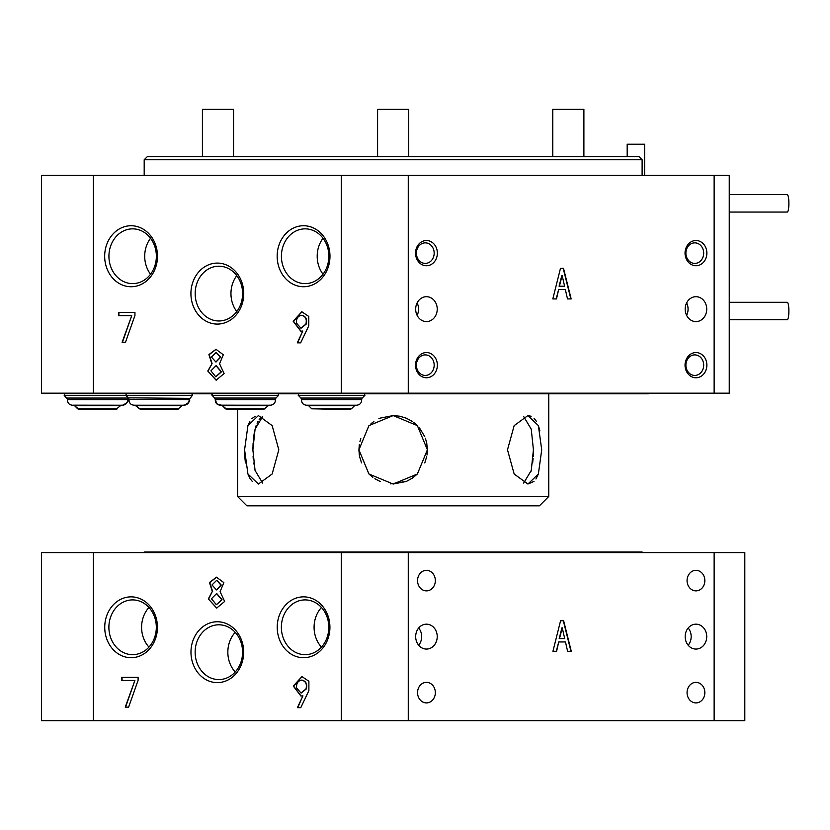 <?xml version="1.0" encoding="UTF-8"?>
<svg xmlns="http://www.w3.org/2000/svg" width="830" height="830" viewBox="0 0 830 830"><rect width="100%" height="100%" fill="white"/><g stroke="black" fill="none" stroke-linecap="round" stroke-linejoin="round"><path stroke-width="1.25" d="M216.589 589.902L221.257 585.077L216.838 580.336M212.003 584.953L216.433 589.902L220.946 585.077L216.682 580.336L212.003 584.953M216.464 604.665L222.035 599.716L216.744 593.595M211.463 598.731L216.308 604.665L221.724 599.716L216.589 593.585L211.463 598.731M417.552 580.606A10.271 8.891 90 0 0 426.454 590.877A10.271 8.891 90 0 0 435.345 580.606A10.271 8.891 90 0 0 426.454 570.335A10.271 8.891 90 0 0 417.552 580.606M417.552 692.635A10.271 8.891 90 0 0 426.454 702.906A10.271 8.891 90 0 0 435.345 692.635A10.271 8.891 90 0 0 426.454 682.364A10.271 8.891 90 0 0 417.552 692.635M687.064 692.635A10.271 8.891 90 0 0 695.955 702.906A10.271 8.891 90 0 0 704.846 692.635A10.271 8.891 90 0 0 695.955 682.364A10.271 8.891 90 0 0 687.064 692.635M687.064 580.606A10.271 8.891 90 0 0 695.955 590.877A10.271 8.891 90 0 0 704.846 580.606A10.271 8.891 90 0 0 695.955 570.335A10.271 8.891 90 0 0 687.064 580.606M415.674 636.62A12.45 10.78 90 0 0 426.454 649.07A12.45 10.78 90 0 0 437.234 636.62A12.45 10.78 90 0 0 426.454 624.17A12.45 10.78 90 0 0 415.674 636.62M418.673 645.242A12.45 10.78 90 0 0 421.671 636.62A12.45 10.78 90 0 0 418.673 628.009M685.175 636.62A12.45 10.78 90 0 0 695.955 649.07A12.45 10.78 90 0 0 706.735 636.62A12.45 10.78 90 0 0 695.955 624.17A12.45 10.78 90 0 0 685.175 636.62M688.174 645.242A12.45 10.78 90 0 0 691.172 636.62A12.45 10.78 90 0 0 688.174 628.009M104.736 627.283A30.43 26.352 -90 0 0 131.088 657.713A30.43 26.352 -90 0 0 157.441 627.283A30.43 26.352 -90 0 0 131.088 596.853A30.43 26.352 -90 0 0 104.736 627.283M108.886 627.283A27.39 23.717 -90 0 0 132.603 654.673A27.39 23.717 -90 0 0 156.32 627.283A27.39 23.717 -90 0 0 132.603 599.903A27.39 23.717 -90 0 0 108.886 627.283M148.964 607.456A27.39 23.717 -90 0 0 141.598 627.283A27.39 23.717 -90 0 0 148.964 647.12M190.973 652.183A30.43 26.352 -90 0 0 217.325 682.613A30.43 26.352 -90 0 0 243.678 652.183A30.43 26.352 -90 0 0 217.325 621.753A30.43 26.352 -90 0 0 190.973 652.183M195.133 652.183A27.39 23.717 -90 0 0 218.85 679.573A27.39 23.717 -90 0 0 242.568 652.183A27.39 23.717 -90 0 0 218.85 624.793A27.39 23.717 -90 0 0 195.133 652.183M235.201 632.346A27.39 23.717 -90 0 0 227.845 652.183A27.39 23.717 -90 0 0 235.201 672.01M277.22 627.283A30.43 26.352 -90 0 0 303.573 657.713A30.43 26.352 -90 0 0 329.925 627.283A30.43 26.352 -90 0 0 303.573 596.853A30.43 26.352 -90 0 0 277.22 627.283M281.37 627.283A27.39 23.717 -90 0 0 305.087 654.673A27.39 23.717 -90 0 0 328.805 627.283A27.39 23.717 -90 0 0 305.087 599.903A27.39 23.717 -90 0 0 281.37 627.283M321.449 607.456A27.39 23.717 -90 0 0 314.082 627.283A27.39 23.717 -90 0 0 321.449 647.12M229.848 627.916L232.307 629.628M143.6 603.016L146.059 604.728M316.085 603.016L318.544 604.728M93.385 720.648L41.5 720.648L41.5 552.604L93.385 552.604L93.385 720.648L744.811 720.648L744.811 552.604L714.132 552.604L714.132 720.648M93.385 552.604L341.275 552.604L341.275 720.648M220.106 591.666L224.65 601.449L216.661 608.089L208.33 598.907L212.304 591.489L209.461 582.484L216.474 577.192L223.851 582.629L220.106 591.666M300.771 707.668L297.399 707.668L302.909 695.841L300.927 696.038L293.281 686.057L301.913 676.595L308.895 681.254L308.885 690.653L300.771 707.668L297.711 707.668L302.909 695.841M128.619 707.139L125.257 707.139L134.885 680.476L121.74 680.476L121.74 677.301L138.102 677.301L138.102 680.299L128.619 707.139L125.569 707.139L134.885 680.476M341.275 552.604L714.132 552.604M408.267 552.604L408.267 720.648M563.632 620.757L571.279 651.301L567.606 651.301L565.469 641.943L558.735 641.943L556.598 651.301L552.925 651.301L560.572 620.757L563.632 620.757M560.572 620.757L563.321 620.757L570.967 651.301L567.606 651.301M552.925 651.301L556.287 651.301L558.735 641.943M561.952 627.822L559.192 638.592L564.701 638.592L562.252 627.822L559.503 638.592M301.083 696.038L293.592 686.057L302.068 676.595M301.176 693.029L306.28 688.952C307.484 684.2 306.104 681.254 302.151 680.123L301.549 680.102M301.84 680.123C298.053 680.683 296.289 683.277 296.559 687.894L301.02 693.04L305.969 688.952C307.173 684.2 305.793 681.254 301.84 680.123M216.817 608.089L208.33 598.907M208.641 598.907L212.304 591.489M212.615 591.489L209.741 582.567L216.63 577.192M122.052 680.476L122.052 677.301L138.102 677.301M144.192 552.604L144.192 551.981L642.119 551.981L642.119 552.604M216.039 362.005L220.707 357.19L216.288 352.449M211.453 357.066L215.883 362.005L220.396 357.19L216.132 352.449L211.453 357.066M215.893 376.768L221.486 371.819L216.194 365.698M210.924 370.834L215.738 376.768L221.174 371.819L216.039 365.698L210.924 370.834M144.192 159.765L147.304 156.652L639.007 156.652L642.119 159.765L144.192 159.765L144.192 175.327M706.735 309.144A12.45 10.78 90 0 0 695.955 296.694A12.45 10.78 90 0 0 685.175 309.144A12.45 10.78 90 0 0 695.955 321.594A12.45 10.78 90 0 0 706.735 309.144M686.618 315.369A12.45 10.78 90 0 0 688.07 309.144A12.45 10.78 90 0 0 686.618 302.919M437.234 309.144A12.45 10.78 90 0 0 426.454 296.694A12.45 10.78 90 0 0 415.674 309.144A12.45 10.78 90 0 0 426.454 321.594A12.45 10.78 90 0 0 437.234 309.144M417.117 315.369A12.45 10.78 90 0 0 418.559 309.144A12.45 10.78 90 0 0 417.117 302.919M437.369 365.159A12.606 10.915 90 0 0 426.454 352.553A12.606 10.915 90 0 0 415.54 365.159A12.606 10.915 90 0 0 426.454 377.764A12.606 10.915 90 0 0 437.369 365.159M434.173 365.159A10.271 8.891 90 0 0 425.282 354.887A10.271 8.891 90 0 0 416.39 365.159A10.271 8.891 90 0 0 425.282 375.43A10.271 8.891 90 0 0 434.173 365.159M437.369 253.129A12.606 10.915 90 0 0 426.454 240.524A12.606 10.915 90 0 0 415.54 253.129A12.606 10.915 90 0 0 426.454 265.735A12.606 10.915 90 0 0 437.369 253.129M434.173 253.129A10.271 8.891 90 0 0 425.282 242.858A10.271 8.891 90 0 0 416.39 253.129A10.271 8.891 90 0 0 425.282 263.401A10.271 8.891 90 0 0 434.173 253.129M706.87 253.129A12.606 10.915 90 0 0 695.955 240.524A12.606 10.915 90 0 0 685.041 253.129A12.606 10.915 90 0 0 695.955 265.735A12.606 10.915 90 0 0 706.87 253.129M703.684 253.129A10.271 8.891 90 0 0 694.793 242.858A10.271 8.891 90 0 0 685.891 253.129A10.271 8.891 90 0 0 694.793 263.401A10.271 8.891 90 0 0 703.684 253.129M706.87 365.159A12.606 10.915 90 0 0 695.955 352.553A12.606 10.915 90 0 0 685.041 365.159A12.606 10.915 90 0 0 695.955 377.764A12.606 10.915 90 0 0 706.87 365.159M703.684 365.159A10.271 8.891 90 0 0 694.793 354.887A10.271 8.891 90 0 0 685.891 365.159A10.271 8.891 90 0 0 694.793 375.43A10.271 8.891 90 0 0 703.684 365.159M157.493 256.242A30.503 26.415 -90 0 0 131.088 225.739A30.503 26.415 -90 0 0 104.673 256.242A30.503 26.415 -90 0 0 131.088 286.734A30.503 26.415 -90 0 0 157.493 256.242M156.362 256.242A27.39 23.717 -90 0 0 132.644 228.852A27.39 23.717 -90 0 0 108.927 256.242A27.39 23.717 -90 0 0 132.644 283.621A27.39 23.717 -90 0 0 156.362 256.242M150.531 238.262A27.39 23.717 -90 0 0 144.71 256.242A27.39 23.717 -90 0 0 150.531 274.211M243.74 293.581A30.503 26.415 -90 0 0 217.325 263.089A30.503 26.415 -90 0 0 190.921 293.581A30.503 26.415 -90 0 0 217.325 324.084A30.503 26.415 -90 0 0 243.74 293.581M242.599 293.581A27.39 23.717 -90 0 0 218.881 266.202A27.39 23.717 -90 0 0 195.164 293.581A27.39 23.717 -90 0 0 218.881 320.971A27.39 23.717 -90 0 0 242.599 293.581M236.778 275.612A27.39 23.717 -90 0 0 230.958 293.581A27.39 23.717 -90 0 0 236.778 311.561M329.977 256.242A30.503 26.415 -90 0 0 303.573 225.739A30.503 26.415 -90 0 0 277.158 256.242A30.503 26.415 -90 0 0 303.573 286.734A30.503 26.415 -90 0 0 329.977 256.242M328.846 256.242A27.39 23.717 -90 0 0 305.129 228.852A27.39 23.717 -90 0 0 281.412 256.242A27.39 23.717 -90 0 0 305.129 283.621A27.39 23.717 -90 0 0 328.846 256.242M323.015 238.262A27.39 23.717 -90 0 0 317.195 256.242A27.39 23.717 -90 0 0 323.015 274.211M318.575 278.797L316.095 280.519M146.09 278.797L143.611 280.519M232.338 316.137L229.848 317.869M41.5 323.057L41.5 225.739M341.275 393.171L341.275 175.327L408.267 175.327L408.267 393.171L41.5 393.171L41.5 175.327L341.275 175.327M93.385 175.327L93.385 393.171M302.794 331.014L300.813 331.212L293.166 321.231L301.809 311.769L308.781 316.438L308.77 325.837L300.657 342.842L297.296 342.842L302.794 331.014L297.607 342.842L300.657 342.842M211.764 363.592L208.921 354.566L215.966 349.295L223.312 354.763L219.556 363.768L224.1 373.552L216.122 380.192L207.78 371.01L212.075 363.592L209.202 354.649L216.111 349.295M134.948 315.483L125.465 342.313L122.103 342.313L131.731 315.659L118.586 315.659L118.586 312.474L134.948 312.474L134.948 315.483M41.5 360.594L41.5 372.245M41.5 359.442L41.5 349.824M41.5 323.607L41.5 331.99M408.267 175.327L714.132 175.327L714.132 393.171L408.267 393.171M560.468 268.381L563.518 268.381L571.164 298.925L567.502 298.925L565.355 289.566L558.632 289.566L556.494 298.925L552.822 298.925L560.468 268.381L563.207 268.381L570.853 298.925L567.502 298.925M714.132 175.327L729.248 175.327L729.248 393.171L714.132 393.171M552.822 298.925L556.183 298.925L558.632 289.566M561.837 275.446L559.088 286.215L564.597 286.215L562.149 275.446L559.399 286.215M300.968 331.212L293.478 321.231L301.954 311.779M301.062 328.203L306.166 324.136C307.37 319.374 305.99 316.427 302.037 315.307L301.435 315.276M301.726 315.307C297.939 315.867 296.175 318.45 296.455 323.067L300.906 328.213L305.855 324.136C307.058 319.374 305.679 316.427 301.726 315.307M216.277 380.192L207.78 371.01M208.091 371.01L212.075 363.592M125.465 342.313L122.415 342.313L131.731 315.659M118.898 315.659L118.898 312.474L134.948 312.474M648.344 393.171L648.344 393.794L365.127 393.794M548.755 496.485L539.417 505.823L246.894 505.823L237.556 496.485L548.755 496.485L548.755 393.794M426.994 454.975L427.388 449.808L417.355 474.023L393.15 484.035L368.956 474.013L358.923 449.808L368.945 425.603L393.181 415.571L417.376 425.624L427.388 449.808L426.745 443.22M426.672 442.836L425.354 438.199M424.773 436.684L419.503 427.948M417.085 425.334L413.631 422.377M412.178 421.35L406.368 418.227M406.264 418.185L399.936 416.255M399.738 416.214L393.379 415.571M393.109 415.571L380.264 418.092M380.057 418.185L378.885 418.694M373.874 421.516L371.031 423.684M360.822 438.562L359.95 441.487M359.328 444.59L358.923 449.756M253.088 443.116L252.891 449.808L255.069 429.141L262.633 416.546L260.506 418.113M260.309 418.31L259.147 419.679M258.109 421.246L257.093 423.207M256.221 425.344L254.634 430.978M254.623 431.05L253.679 436.611M253.565 437.576L253.409 438.956M255.204 416.224L251.843 418.683M249.809 421.505L247.931 425.614M244.591 449.808L247.931 425.614L258.4 415.571L272.157 425.614L278.818 449.808L272.136 474.023L258.4 484.035L247.942 474.023L244.591 449.808L244.798 456.562M523.678 416.546L531.241 429.141L533.42 449.808L531.252 470.465L523.678 483.07M527.911 484.035L514.175 474.023L507.493 449.808L514.164 425.614L527.911 415.571L538.38 425.614L541.72 449.808L538.369 474.023L527.911 484.035L533.991 481.421M539.863 430.76L538.38 425.614M536.377 421.298L534.001 418.196M531.179 416.255L527.922 415.571M535.952 479.003L538.38 473.992M358.923 450.171L359.38 455.4M359.649 456.801L361.517 462.87M375.274 478.993L380.057 481.431M393.202 484.035L406.109 481.493M412.24 478.225L417.365 474.013M244.798 456.625L245.41 462.984M247.952 474.055L249.892 478.256M250.359 479.003L252.32 481.421M298.032 393.794L278.89 393.794M269.833 405.175L270.456 405.216C273.776 404.822 275.415 402.955 275.394 399.614L215.281 399.614L214.752 398.058L211.982 395.298L214.752 398.058L275.923 398.058L278.683 395.298L211.982 395.298L211.785 393.794L192.643 393.794L192.446 395.298L64.159 395.298L65.041 393.171L64.159 395.298L66.929 398.058L128.1 398.058L127.571 399.614L67.458 399.614L66.929 398.058L67.479 399.375L64.159 395.298L67.469 399.313M531.013 471.357L531.657 468.743M532.642 462.912L533.099 458.43M533.223 456.5L533.42 449.808M426.713 456.573L424.773 462.943M417.355 474.023L412.22 478.236M412.168 478.267L406.659 481.265M406.233 481.442L390.235 483.911M380.213 481.504L374.859 478.744M372.815 477.343L369.35 474.407M368.873 473.94L358.923 449.808M262.633 483.07L255.059 470.454L252.891 449.974M253.088 456.5L253.233 458.689M253.679 462.953L253.824 464.043M729.248 194.625L787.224 194.625A8.715 1.66 90 0 1 788.5 197.727A8.715 1.66 90 0 1 788.739 207.012A8.715 1.66 90 0 1 787.224 212.055L729.248 212.055M729.248 302.296L787.224 302.296A8.715 1.66 90 0 1 788.5 305.409A8.715 1.66 90 0 1 788.739 314.695A8.715 1.66 90 0 1 787.224 319.726L729.248 319.726M627.179 156.652L627.179 144.213L644.609 144.213L644.609 175.327M139.347 408.889L177.61 409.346L182.029 405.704L136.151 405.704L139.253 408.806L178.938 408.806L177.61 409.346L141.671 409.346M236.073 409.346L263.857 409.346L268.277 405.704L222.399 405.704L221.081 405.165M227.908 409.346L237.556 409.346L237.556 496.485M117.362 408.806L116.034 409.346L120.454 405.704L74.576 405.704L77.678 408.806L117.362 408.806L106.23 409.346L114.945 409.346M106.78 409.346L78.995 409.346L106.78 409.346M80.085 409.346L106.23 409.346M340.29 409.346L349.005 409.346M322.32 409.346L322.86 409.346M340.839 409.346L311.738 408.806L351.422 408.806L350.094 409.346M254.053 409.346L262.768 409.346M233.541 156.652L233.541 109.353L202.416 109.353L202.416 156.652L202.416 109.353M408.713 156.652L408.713 109.353L377.598 109.353L377.598 156.652M583.895 156.652L583.895 109.353L552.78 109.353L552.78 156.652M346.867 398.058L362.171 398.058L361.631 399.614L301.518 399.614L300.989 398.058L346.867 398.058M362.171 398.058L364.93 395.298L298.229 395.298L299.111 393.171M351.422 408.806L354.514 405.704L308.636 405.704L307.318 405.165M225.49 408.806L226.818 409.346L222.399 405.704L225.49 408.806L265.175 408.806M122.01 405.175L122.633 405.216C127.478 402.716 129.127 400.849 127.571 399.614C127.602 402.955 125.953 404.822 122.633 405.216L121.325 405.216L122.633 405.216C125.953 404.822 127.602 402.955 127.571 399.614L128.308 397.861L189.448 398.348M183.586 405.175L184.208 405.216C187.528 404.822 189.178 402.955 189.147 399.614L129.055 399.313M642.119 175.327L642.119 159.765M191.564 393.171L192.446 395.298L189.147 399.614C190.703 400.869 189.053 402.737 184.208 405.216L133.972 405.216C130.663 404.822 129.013 402.955 129.034 399.614L128.505 398.058L125.745 395.298L126.627 393.171M182.029 405.704L183.347 405.165L182.029 405.704M221.527 405.216L216.796 403.847L215.292 399.375M73.704 405.216L72.397 405.216C69.077 404.822 67.438 402.955 67.458 399.614L67.458 399.614C67.438 402.955 69.077 404.822 72.397 405.216L73.704 405.216M74.555 405.683L78.995 409.346L77.73 408.848M120.454 405.704L121.771 405.165M74.576 405.704L73.258 405.165L74.576 405.704M73.019 405.175L122.633 405.216M67.458 399.614C67.438 402.955 69.077 404.822 72.397 405.216M77.678 408.806L78.995 409.346M364.93 395.298L364.048 393.171M356.07 405.175L355.385 405.216M361.631 399.614C361.662 402.955 360.013 404.822 356.693 405.216L307.764 405.216M307.09 405.175L306.457 405.216C303.147 404.822 301.498 402.955 301.518 399.614M300.989 398.058L298.229 395.298M311.738 408.806L308.636 405.704M354.514 405.704L355.831 405.165M275.923 398.058L275.394 399.614M278.683 395.298L277.811 393.171M269.148 405.216L220.842 405.175M215.281 399.614C215.25 402.955 216.9 404.822 220.22 405.216M268.277 405.704L269.594 405.165M211.982 395.298L212.864 393.171M140.571 409.346L134.834 405.165M135.28 405.216L134.605 405.175M129.034 399.614C129.013 402.955 130.663 404.822 133.972 405.216"/></g></svg>
